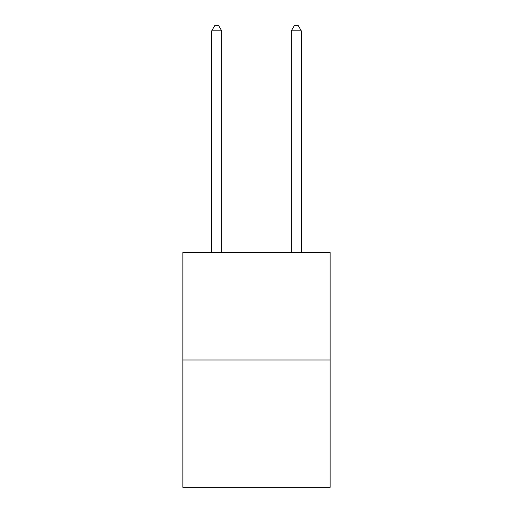 <?xml version="1.0" encoding="UTF-8"?>
<svg xmlns="http://www.w3.org/2000/svg" width="513" height="513" viewBox="0 0 513 513"><rect width="100%" height="100%" fill="white"/><g stroke="black" fill="none" stroke-linecap="round" stroke-linejoin="round"><path stroke-width="0.77" d="M330.122 360.004L330.122 252.563L182.878 252.563L182.878 487.35L330.122 487.35L330.122 360.004L182.878 360.004M221.68 252.563L221.68 30.825L211.728 30.825L211.728 252.563M211.728 30.825L214.716 25.65L218.692 25.65L221.68 30.825M301.272 252.563L301.272 30.825L291.32 30.825L291.32 252.563M291.32 30.825L294.308 25.65L298.284 25.65L301.272 30.825"/></g></svg>
